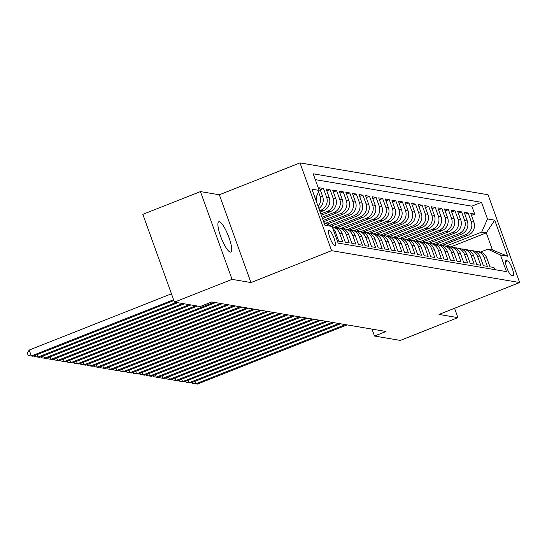 <?xml version="1.0" encoding="UTF-8"?>
<svg xmlns="http://www.w3.org/2000/svg" width="547" height="547" viewBox="0 0 547 547"><rect width="100%" height="100%" fill="white"/><g stroke="black" fill="none" stroke-linecap="round" stroke-linejoin="round"><path stroke-width="0.82" d="M230.266 252.099A16.28 3.685 68.4 0 0 230.786 252.058A16.28 3.685 68.4 0 0 228.625 236.591A16.28 3.685 68.4 0 0 219.333 221.733A16.28 3.685 68.4 0 0 218.814 221.774A16.28 3.685 68.4 0 0 220.974 237.241A16.28 3.685 68.4 0 0 230.266 252.099M334.73 245.63A8.143 1.839 68.4 0 0 334.99 245.603A8.143 1.839 68.4 0 0 333.909 237.877A8.143 1.839 68.4 0 0 329.26 230.444A8.143 1.839 68.4 0 0 329 230.465A8.143 1.839 68.4 0 0 330.08 238.198A8.143 1.839 68.4 0 0 334.73 245.63M200.448 191.58L232.051 279.36L250.957 282.56L219.354 194.78L200.448 191.58L142.842 214.356L174.445 302.135L200.257 306.511L211.778 301.958L386.018 331.482L374.497 336.036L400.301 340.412L457.907 317.629L454.543 308.282M219.354 194.78L300.002 162.89L488.047 194.753L519.65 282.532L331.605 250.67L300.002 162.89M334.251 232.304L335.626 232.537L338.743 241.193L342.689 241.863L339.571 233.207L342.203 233.651A10.174 9.819 -80.4 0 0 334.689 227.265L332.289 226.855A10.174 9.819 99.6 0 1 339.571 233.207M342.203 233.651L345.321 242.307L349.266 242.977L346.148 234.321L348.781 234.766A10.174 9.819 -80.4 0 0 341.26 228.373L338.634 227.928A10.174 9.819 99.6 0 1 346.148 234.321M348.781 234.766L351.899 243.422L355.844 244.092L352.726 235.429L355.352 235.88A10.174 9.819 -80.4 0 0 347.837 229.487L345.205 229.043A10.174 9.819 99.6 0 1 352.726 235.429M355.352 235.88L358.47 244.536L362.415 245.206L359.297 236.543L361.929 236.995A10.174 9.819 -80.4 0 0 354.415 230.602L351.783 230.157A10.174 9.819 99.6 0 1 359.297 236.543M361.929 236.995L365.047 245.651L368.993 246.321L365.875 237.658L368.507 238.109A10.174 9.819 -80.4 0 0 360.986 231.716L358.36 231.272A10.174 9.819 99.6 0 1 365.875 237.658M368.507 238.109L371.618 246.765L375.563 247.435L372.445 238.772L375.078 239.217A10.174 9.819 -80.4 0 0 367.563 232.831L364.931 232.386A10.174 9.819 99.6 0 1 372.445 238.772M375.078 239.217L378.196 247.88L382.141 248.55L379.023 239.887L381.656 240.331A10.174 9.819 -80.4 0 0 374.134 233.945L371.509 233.501A10.174 9.819 99.6 0 1 379.023 239.887M381.656 240.331L384.773 248.994L388.719 249.664L385.601 241.001L388.226 241.446A10.174 9.819 -80.4 0 0 380.712 235.06L378.08 234.615A10.174 9.819 99.6 0 1 385.601 241.001M388.226 241.446L391.344 250.109L395.29 250.779L392.172 242.116L394.804 242.56A10.174 9.819 -80.4 0 0 387.29 236.174L384.657 235.73A10.174 9.819 99.6 0 1 392.172 242.116M394.804 242.56L397.922 251.223L401.867 251.893L398.749 243.23L401.382 243.675A10.174 9.819 -80.4 0 0 393.861 237.289L391.235 236.844A10.174 9.819 99.6 0 1 398.749 243.23M401.382 243.675L404.5 252.338L408.445 253.008L405.327 244.345L407.953 244.789A10.174 9.819 -80.4 0 0 400.438 238.403L397.806 237.959A10.174 9.819 99.6 0 1 405.327 244.345M407.953 244.789L411.071 253.452L415.016 254.116L411.898 245.459L414.53 245.904A10.174 9.819 -80.4 0 0 407.009 239.518L404.383 239.073A10.174 9.819 99.6 0 1 411.898 245.459M414.53 245.904L417.648 254.567L421.593 255.23L418.476 246.574L421.101 247.018A10.174 9.819 -80.4 0 0 413.587 240.632L410.954 240.188A10.174 9.819 99.6 0 1 418.476 246.574M421.101 247.018L424.219 255.681L428.164 256.345L425.046 247.688L427.679 248.133A10.174 9.819 -80.4 0 0 420.164 241.747L417.532 241.302A10.174 9.819 99.6 0 1 425.046 247.688M427.679 248.133L430.797 256.796L434.742 257.459L431.624 248.803L434.256 249.247A10.174 9.819 -80.4 0 0 426.735 242.861L424.11 242.417A10.174 9.819 99.6 0 1 431.624 248.803M434.256 249.247L437.374 257.91L441.32 258.574L438.202 249.917L440.827 250.362A10.174 9.819 -80.4 0 0 433.313 243.976L430.68 243.531A10.174 9.819 99.6 0 1 438.202 249.917M440.827 250.362L443.945 259.018L447.89 259.688L444.773 251.032L447.405 251.476A10.174 9.819 -80.4 0 0 439.891 245.09L437.258 244.646A10.174 9.819 99.6 0 1 444.773 251.032M447.405 251.476L450.523 260.133L454.468 260.803L451.35 252.146L453.983 252.591A10.174 9.819 -80.4 0 0 446.461 246.205L443.836 245.76A10.174 9.819 99.6 0 1 451.35 252.146M453.983 252.591L457.094 261.247L461.039 261.917L457.921 253.261L460.553 253.705A10.174 9.819 -80.4 0 0 453.039 247.319L450.407 246.868A10.174 9.819 99.6 0 1 457.921 253.261M460.553 253.705L463.671 262.362L467.617 263.032L464.499 254.376L467.131 254.82A10.174 9.819 -80.4 0 0 459.61 248.434L456.984 247.982A10.174 9.819 99.6 0 1 464.499 254.376M467.131 254.82L470.249 263.476L474.194 264.146L471.076 255.49L473.702 255.934A10.174 9.819 -80.4 0 0 466.188 249.548L463.555 249.097A10.174 9.819 99.6 0 1 471.076 255.49M473.702 255.934L476.82 264.591L480.765 265.261L477.647 256.605L480.28 257.049A10.174 9.819 -80.4 0 0 472.765 250.663L470.133 250.211A10.174 9.819 99.6 0 1 477.647 256.605M480.28 257.049L483.398 265.705L487.343 266.375L484.225 257.712A10.174 9.819 -80.4 0 0 476.711 251.326A10.174 9.819 -80.4 0 0 474.7 251.203M441.798 245.624L468.075 235.237A10.174 9.819 -80.4 0 0 473.873 222.103L470.755 213.439L474.7 214.109L471.459 215.388M439.542 245.029L465.442 234.786A10.174 9.819 -80.4 0 0 471.24 221.651L468.123 212.995L464.882 214.28M468.123 212.995L464.177 212.325L467.295 220.988A10.174 9.819 -80.4 0 1 461.497 234.123L435.227 244.509A10.174 9.819 99.6 0 1 437.258 244.646M428.65 243.394L454.919 233.008A10.174 9.819 -80.4 0 0 460.724 219.873L457.607 211.21L461.552 211.88L458.304 213.166M422.072 242.28L448.349 231.894A10.174 9.819 -80.4 0 0 454.147 218.759L451.029 210.096L454.974 210.766L451.733 212.051M415.501 241.165L441.771 230.779A10.174 9.819 -80.4 0 0 447.569 217.644L444.451 208.981L448.396 209.651L445.155 210.937M408.924 240.051L435.193 229.665A10.174 9.819 -80.4 0 0 440.998 216.53L437.88 207.867L441.826 208.537L438.585 209.822M402.353 238.936L428.622 228.55A10.174 9.819 -80.4 0 0 434.421 215.415L431.303 206.752L435.248 207.422L432.007 208.708M395.775 237.822L422.045 227.436A10.174 9.819 -80.4 0 0 427.85 214.301L424.732 205.645L428.677 206.308L425.429 207.593M389.197 236.707L415.474 226.321A10.174 9.819 -80.4 0 0 421.272 213.186L418.154 204.53L422.099 205.193L418.858 206.479M382.627 235.593L408.896 225.207A10.174 9.819 -80.4 0 0 414.694 212.072L411.576 203.416L415.522 204.079L412.281 205.364M378.08 234.615A10.174 9.819 99.6 0 0 376.076 234.492L402.318 224.092A10.174 9.819 -80.4 0 0 408.124 210.957L405.006 202.301L408.951 202.964L405.703 204.25M369.478 233.371L395.748 222.978A10.174 9.819 -80.4 0 0 401.546 209.843L398.428 201.187L402.373 201.85L399.132 203.135M362.9 232.256L389.17 221.863A10.174 9.819 -80.4 0 0 394.968 208.728L391.85 200.072L395.796 200.742L392.555 202.021M358.36 231.272A10.174 9.819 99.6 0 0 356.35 231.149L382.599 220.749A10.174 9.819 -80.4 0 0 388.397 207.614L385.279 198.958L389.225 199.628L385.984 200.906M349.752 230.027L376.021 219.634A10.174 9.819 -80.4 0 0 381.82 206.499L378.702 197.843L382.647 198.513L379.406 199.792M343.174 228.913L369.444 218.52A10.174 9.819 -80.4 0 0 375.249 205.385L372.131 196.729L376.076 197.399L372.828 198.677M338.634 227.928A10.174 9.819 99.6 0 0 336.624 227.805L362.873 217.405A10.174 9.819 -80.4 0 0 368.671 204.27L365.553 195.614L369.498 196.284L366.258 197.563M331.414 226.137L356.295 216.291A10.174 9.819 -80.4 0 0 362.093 203.156L358.976 194.5L362.921 195.17L359.68 196.448M327.079 224.133L349.718 215.176A10.174 9.819 -80.4 0 0 355.523 202.048L352.405 193.385L356.35 194.055L353.109 195.334M323.667 221.767L343.147 214.068A10.174 9.819 -80.4 0 0 348.945 200.934L345.827 192.27L349.772 192.941L346.531 194.219M322.498 218.52L336.569 212.954A10.174 9.819 -80.4 0 0 342.374 199.819L339.256 191.156L343.201 191.826L339.954 193.105M321.328 215.265L329.998 211.839A10.174 9.819 -80.4 0 0 335.796 198.705L332.679 190.041L336.624 190.712L333.383 191.997M320.159 212.01L323.421 210.725A10.174 9.819 -80.4 0 0 329.219 197.59L326.101 188.927L330.046 189.597L326.805 190.882M318.894 208.503A10.174 9.819 -80.4 0 0 322.648 196.476L319.53 187.812L323.475 188.483L320.227 189.768M507.595 260.885L506.153 260.639A7.884 1.785 68.4 0 0 505.9 260.666A7.884 1.785 68.4 0 0 506.946 268.153A7.884 1.785 68.4 0 0 511.445 275.353L512.895 275.599A7.884 1.785 68.4 0 0 513.148 275.572A7.884 1.785 68.4 0 0 512.101 268.085A7.884 1.785 68.4 0 0 507.595 260.885L505.462 261.733M324.009 222.711L332.159 226.479L338.135 243.087L506.454 271.613L500.478 255.005L487.842 249.158L480.519 252.051M332.159 226.479L324.925 225.255L311.94 189.194L319.174 190.418L313.192 173.809L481.517 202.335L487.493 218.944L494.727 220.167L507.712 256.228L500.478 255.005M319.687 210.711L320.788 210.28L323.421 210.725M320.857 213.966L327.366 211.388L329.998 211.839M322.033 217.214L333.943 212.503L336.569 212.954M323.202 220.468L340.514 213.617L343.147 214.068M325.349 223.333L347.092 214.732L349.718 215.176M329.677 225.337L353.663 215.846L356.295 216.291M334.34 227.203L360.241 216.961L362.873 217.405M340.918 228.318L366.818 218.075L369.444 218.52M347.495 229.432L373.389 219.19L376.021 219.634M354.066 230.547L379.967 220.304L382.599 220.749M360.644 231.661L386.538 221.419L389.17 221.863M367.222 232.776L393.115 222.533L395.748 222.978M373.792 233.89L399.693 223.648L402.318 224.092M380.37 235.005L406.264 224.762L408.896 225.207M386.941 236.119L412.841 225.877L415.474 226.321M393.519 237.234L419.419 226.991L422.045 227.436M400.096 238.348L425.99 228.106L428.622 228.55M406.667 239.456L432.568 229.22L435.193 229.665M413.245 240.571L439.138 230.335L441.771 230.779M419.816 241.685L445.716 231.449L448.349 231.894M426.393 242.8L452.294 232.564L454.919 233.008M432.971 243.914L458.865 233.672L461.497 234.123M474.7 214.109L471.835 206.164L315.291 179.635M318.525 191.888L320.016 196.031A10.174 9.819 99.6 0 1 318.122 206.363M323.475 188.483L326.593 197.146A10.174 9.819 99.6 0 1 320.788 210.28M330.046 189.597L333.164 198.253A10.174 9.819 99.6 0 1 327.366 211.388M336.624 190.712L339.742 199.368A10.174 9.819 99.6 0 1 333.943 212.503M343.201 191.826L346.313 200.482A10.174 9.819 99.6 0 1 340.514 213.617M349.772 192.941L352.89 201.597A10.174 9.819 99.6 0 1 347.092 214.732M356.35 194.055L359.468 202.711A10.174 9.819 99.6 0 1 353.663 215.846M362.921 195.17L366.039 203.826A10.174 9.819 99.6 0 1 360.241 216.961M369.498 196.284L372.616 204.94A10.174 9.819 99.6 0 1 366.818 218.075M376.076 197.399L379.194 206.055A10.174 9.819 99.6 0 1 373.389 219.19M382.647 198.513L385.765 207.169A10.174 9.819 99.6 0 1 379.967 220.304M389.225 199.628L392.343 208.284A10.174 9.819 99.6 0 1 386.538 221.419M395.796 200.742L398.913 209.398A10.174 9.819 99.6 0 1 393.115 222.533M402.373 201.85L405.491 210.513A10.174 9.819 99.6 0 1 399.693 223.648M408.951 202.964L412.069 211.627A10.174 9.819 99.6 0 1 406.264 224.762M415.522 204.079L418.64 212.742A10.174 9.819 99.6 0 1 412.841 225.877M422.099 205.193L425.217 213.856A10.174 9.819 99.6 0 1 419.419 226.991M428.677 206.308L431.788 214.971A10.174 9.819 99.6 0 1 425.99 228.106M435.248 207.422L438.366 216.086A10.174 9.819 99.6 0 1 432.568 229.22M441.826 208.537L444.943 217.2A10.174 9.819 99.6 0 1 439.138 230.335M448.396 209.651L451.514 218.315A10.174 9.819 99.6 0 1 445.716 231.449M454.974 210.766L458.092 219.429A10.174 9.819 99.6 0 1 452.294 232.564M461.552 211.88L464.67 220.537A10.174 9.819 99.6 0 1 458.865 233.672M494.679 269.616L493.92 267.49L489.975 266.82L486.857 258.163A10.174 9.819 -80.4 0 0 479.336 251.77L476.711 251.326M487.842 249.158L492.444 249.938L486.297 232.858L481.695 232.078L487.493 218.944M450.721 246.923L486.297 232.858L494.727 220.167M446.12 246.143L481.695 232.078M232.051 279.36L174.445 302.135M250.957 282.56L331.605 250.67M519.65 282.532L439.002 314.429L457.907 317.629M372.001 329.103L374.497 336.036M471.835 206.164L481.517 202.335M468.123 250.088A10.174 9.819 99.6 0 1 470.133 250.211M461.552 248.974A10.174 9.819 99.6 0 1 463.555 249.097M454.974 247.859A10.174 9.819 99.6 0 1 456.984 247.982M448.396 246.745A10.174 9.819 99.6 0 1 450.407 246.868M441.826 245.63A10.174 9.819 99.6 0 1 443.836 245.76M428.677 243.408A10.174 9.819 99.6 0 1 430.68 243.531M422.099 242.294A10.174 9.819 99.6 0 1 424.11 242.417M415.522 241.179A10.174 9.819 99.6 0 1 417.532 241.302M408.951 240.065A10.174 9.819 99.6 0 1 410.954 240.188M402.373 238.95A10.174 9.819 99.6 0 1 404.383 239.073M395.802 237.836A10.174 9.819 99.6 0 1 397.806 237.959M389.225 236.721A10.174 9.819 99.6 0 1 391.235 236.844M382.647 235.607A10.174 9.819 99.6 0 1 384.657 235.73M369.498 233.378A10.174 9.819 99.6 0 1 371.509 233.501M362.921 232.263A10.174 9.819 99.6 0 1 364.931 232.386M349.772 230.034A10.174 9.819 99.6 0 1 351.783 230.157M343.201 228.919A10.174 9.819 99.6 0 1 345.205 229.043M335.626 232.537A10.174 9.819 -80.4 0 0 332.856 228.427M316.364 201.474A10.174 9.819 -80.4 0 0 316.433 196.619M319.174 190.418L315.434 198.889M492.444 249.938L507.712 256.228M194.848 381.396L195.723 383.837L345.478 324.61M197.364 384.11L192.578 383.324L197.364 384.11L347.126 324.891M192.578 383.324L192.257 382.421M188.271 380.281L189.146 382.722L338.901 323.496M190.794 382.996L186.007 382.209L190.794 382.996L340.549 323.776M186.007 382.209L185.679 381.307M181.693 379.167L182.575 381.608L332.33 322.381M184.216 381.881L179.43 381.095L184.216 381.881L333.971 322.662M179.43 381.095L179.108 380.192M175.122 378.052L175.997 380.493L325.752 321.267M177.645 380.767L172.852 379.98L177.645 380.767L327.4 321.547M172.852 379.98L172.531 379.078M168.544 376.938L169.426 379.379L319.181 320.152M171.067 379.659L166.281 378.866L171.067 379.659L320.822 320.433M166.281 378.866L165.953 377.963M161.974 375.823L162.849 378.264L312.604 319.038M164.49 378.545L159.703 377.751L164.49 378.545L314.245 319.318M159.703 377.751L159.382 376.849M155.396 374.709L156.271 377.15L306.026 317.923M157.919 377.43L153.133 376.637L157.919 377.43L307.674 318.204M153.133 376.637L152.804 375.734M148.818 373.594L149.7 376.035L299.455 316.816M151.341 376.315L146.555 375.522L151.341 376.315L301.096 317.089M146.555 375.522L146.227 374.62M142.247 372.48L143.123 374.921L292.877 315.701M144.764 375.201L139.977 374.408L144.764 375.201L294.525 315.975M139.977 374.408L139.656 373.505M135.67 371.365L136.545 373.806L286.307 314.587M138.193 374.086L133.406 373.293L138.193 374.086L287.948 314.86M133.406 373.293L133.078 372.391M129.092 370.251L129.974 372.692L279.729 313.472M131.615 372.972L126.829 372.179L131.615 372.972L281.37 313.746M126.829 372.179L126.507 371.276M122.521 369.136L123.396 371.577L273.151 312.358M125.044 371.857L120.258 371.064L125.044 371.857L274.799 312.631M120.258 371.064L119.93 370.162M115.943 368.028L116.826 370.463L266.58 311.243M118.467 370.743L113.68 369.95L118.467 370.743L268.221 311.523M113.68 369.95L113.352 369.047M109.373 366.914L110.248 369.348L260.003 310.128M111.889 369.628L107.103 368.835L111.889 369.628L261.651 310.409M107.103 368.835L106.781 367.933M102.795 365.799L103.67 368.234L253.425 309.014M105.318 368.514L100.532 367.728L105.318 368.514L255.073 309.294M100.532 367.728L100.204 366.818M96.217 364.685L97.099 367.119L246.854 307.899M98.74 367.399L93.954 366.613L98.74 367.399L248.495 308.18M93.954 366.613L93.633 365.704M89.646 363.57L90.522 366.005L240.277 306.785M92.169 366.285L87.376 365.499L92.169 366.285L241.924 307.065M87.376 365.499L87.055 364.596M83.069 362.456L83.951 364.89L233.706 305.67M85.592 365.17L80.806 364.384L85.592 365.17L235.347 305.951M80.806 364.384L80.477 363.481M76.491 361.341L77.373 363.776L227.128 304.556M79.014 364.056L74.228 363.27L79.014 364.056L228.769 304.836M74.228 363.27L73.907 362.367M69.92 360.227L70.795 362.668L220.55 303.441M72.443 362.941L67.657 362.155L72.443 362.941L222.198 303.722M67.657 362.155L67.329 361.252M63.343 359.112L64.225 361.553L213.98 302.327M65.866 361.827L61.079 361.041L65.866 361.827L215.621 302.607M61.079 361.041L60.751 360.138M56.772 357.998L57.647 360.439L195.881 305.773M59.288 360.712L54.502 359.926L59.288 360.712L197.529 306.046M54.502 359.926L54.18 359.023M50.194 356.883L51.069 359.324L189.31 304.658M52.717 359.598L47.931 358.811L52.717 359.598L190.951 304.932M47.931 358.811L47.603 357.909M43.616 355.769L44.498 358.21L182.732 303.544M46.139 358.483L41.353 357.697L46.139 358.483L184.373 303.817M41.353 357.697L41.032 356.794M37.046 354.654L37.921 357.095L176.155 302.429M39.569 357.376L34.782 356.582L39.569 357.376L177.802 302.703M34.782 356.582L34.454 355.68M171.443 293.801L29.21 350.046L31.35 355.981L173.584 299.729M32.991 356.261L28.205 355.468L32.991 356.261L173.871 300.542M28.205 355.468L27.35 353.095L29.21 350.046M465.442 234.786L468.075 235.237M471.24 221.651L473.873 222.103M320.016 196.031L322.648 196.476M326.593 197.146L329.219 197.59M333.164 198.253L335.796 198.705M339.742 199.368L342.374 199.819M346.313 200.482L348.945 200.934M352.89 201.597L355.523 202.048M359.468 202.711L362.093 203.156M366.039 203.826L368.671 204.27M372.616 204.94L375.249 205.385M379.194 206.055L381.82 206.499M385.765 207.169L388.397 207.614M392.343 208.284L394.968 208.728M398.913 209.398L401.546 209.843M405.491 210.513L408.124 210.957M412.069 211.627L414.694 212.072M418.64 212.742L421.272 213.186M425.217 213.856L427.85 214.301M431.788 214.971L434.421 215.415M438.366 216.086L440.998 216.53M444.943 217.2L447.569 217.644M451.514 218.315L454.147 218.759M458.092 219.429L460.724 219.873M464.67 220.537L467.295 220.988M484.225 257.712L486.857 258.163M505.702 260.823L506.153 260.639"/></g></svg>
